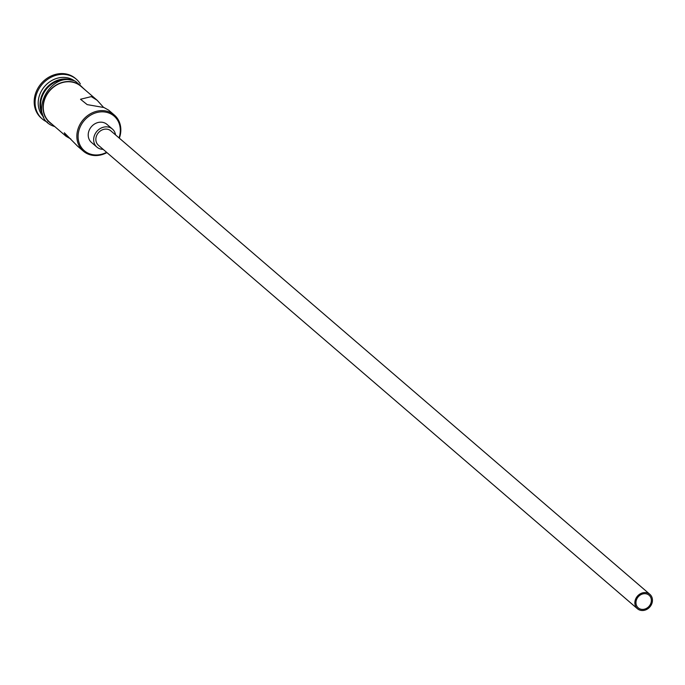 <?xml version="1.0" encoding="UTF-8"?>
<svg xmlns="http://www.w3.org/2000/svg" width="685" height="685" viewBox="0 0 685 685"><rect width="100%" height="100%" fill="white"/><g stroke="black" fill="none" stroke-linecap="round" stroke-linejoin="round"><path stroke-width="1.03" d="M119.019 137.882A22.836 19.737 130.7 0 0 109.035 113.068A22.836 19.737 130.7 0 0 80.522 126.194A22.836 19.737 130.7 0 0 89.375 153.74A22.836 19.737 130.7 0 0 106.603 152.318M106.928 152.592A23.795 20.559 -49.3 0 1 88.596 154.271A23.795 20.559 -49.3 0 1 83.33 151.128A23.795 20.559 -49.3 0 1 81.121 122.512A23.795 20.559 -49.3 0 1 109.078 111.903A23.795 20.559 -49.3 0 1 114.352 115.054A23.795 20.559 -49.3 0 1 119.336 138.165M640.073 608.948A8.323 7.192 130.7 0 0 649.868 605.24A8.323 7.192 130.7 0 0 649.089 595.222A8.323 7.192 130.7 0 0 647.248 594.126A8.323 7.192 130.7 0 0 637.461 597.834A8.323 7.192 130.7 0 0 638.232 607.852A8.323 7.192 130.7 0 0 640.073 608.948M647.753 593.064A9.513 8.229 130.7 0 0 636.571 597.303A9.513 8.229 130.7 0 0 637.452 608.751A9.513 8.229 130.7 0 0 639.567 610.01A9.513 8.229 130.7 0 0 650.75 605.763A9.513 8.229 130.7 0 0 649.868 594.323A9.513 8.229 130.7 0 0 647.753 593.064M649.868 594.323L110.85 130.869A9.513 8.229 130.7 0 0 108.744 129.611A9.513 8.229 130.7 0 0 97.561 133.858A9.513 8.229 130.7 0 0 98.443 145.297L637.452 608.751M115.534 134.885A11.893 10.284 130.7 0 0 112.4 129.063A11.893 10.284 130.7 0 0 109.771 127.487A11.893 10.284 130.7 0 0 95.789 132.796A11.893 10.284 130.7 0 0 96.893 147.104A11.893 10.284 130.7 0 0 99.53 148.679A11.893 10.284 130.7 0 0 103.118 149.321M112.4 129.063L106.963 124.379A11.893 10.284 130.7 0 0 104.325 122.812A11.893 10.284 130.7 0 0 90.343 128.112A11.893 10.284 130.7 0 0 91.447 142.42L96.893 147.104M103.529 107.357L97.15 100.267L91.293 96.611L80.513 99.257L87.183 104.617L104 107.536L108.684 110.174L114.352 115.054M42.958 115.337A23.795 20.559 -49.3 0 1 46.143 88.322A23.795 20.559 -49.3 0 1 72.242 80.231A23.795 20.559 -49.3 0 1 72.91 80.505M43.72 117.007A23.795 20.559 -49.3 0 1 42.881 88.656A23.795 20.559 -49.3 0 1 70.427 78.672A23.795 20.559 -49.3 0 1 74.682 81.001M47.522 122.178A26.167 22.622 -49.3 0 1 42.213 118.916A26.167 22.622 -49.3 0 1 39.781 87.44A26.167 22.622 -49.3 0 1 70.538 75.77A26.167 22.622 -49.3 0 1 76.343 79.229A26.167 22.622 -49.3 0 1 80.359 83.99M83.33 151.128L77.662 146.256L64.313 132.77L66.128 136.341L49.757 122.264A23.795 20.559 -49.3 0 1 47.539 93.648A23.795 20.559 -49.3 0 1 75.504 83.039A23.795 20.559 -49.3 0 1 80.779 86.182L97.15 100.267M66.128 136.341L70.812 138.978M42.401 113.761A23.795 20.559 -49.3 0 1 46.957 88.476A23.795 20.559 -49.3 0 1 71.274 80.188M42.213 118.916L41.306 118.137A26.167 22.622 -49.3 0 1 38.874 86.661A26.167 22.622 -49.3 0 1 69.63 74.99A26.167 22.622 -49.3 0 1 75.436 78.45L76.343 79.229M82.988 88.082A24.026 20.764 130.7 0 0 75.607 82.825A24.026 20.764 130.7 0 0 46.486 94.975A24.026 20.764 130.7 0 0 51.966 124.165M85.848 90.54L75.581 81.327C49.466 69.613 26.561 117.34 54.038 126.34L54.826 126.622"/></g></svg>

